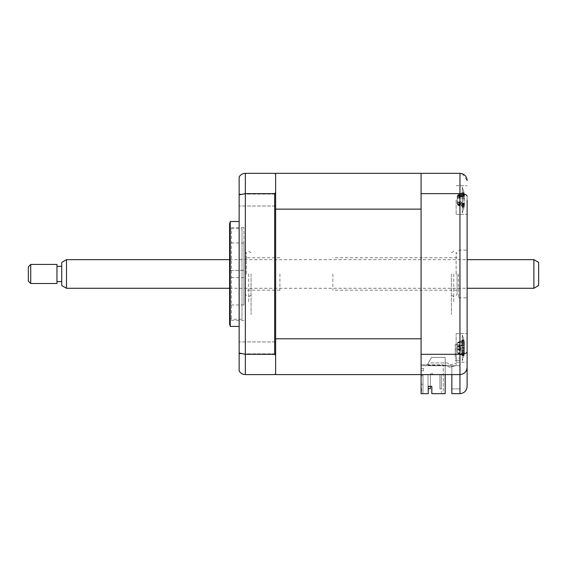 <?xml version="1.0" encoding="UTF-8"?>
<svg xmlns="http://www.w3.org/2000/svg" width="567" height="567" viewBox="0 0 567 567"><rect width="100%" height="100%" fill="white"/><g stroke="black" fill="none" stroke-linecap="round" stroke-linejoin="round"><path stroke-width="0.43" stroke-dasharray="2.83 2.13" d="M239.146 200.038L239.146 194.077L239.146 200.038M275.633 200.038L275.633 194.077L275.633 200.038M239.146 347.883L239.146 353.843L239.146 347.883M275.633 347.883L275.633 353.843L275.633 347.883M239.146 273.96L239.146 221.499L239.146 273.96M230.245 221.499L230.245 326.422M229.607 223.887L229.607 324.041M243.916 273.96L243.916 227.558L243.916 273.96M274.676 193.623L274.676 354.304L275.633 355.481L275.633 192.44L274.676 193.623L245.348 193.623L245.348 173.332L274.676 173.332L275.633 174.289L275.633 209.131L275.633 173.332L421.09 173.332L421.09 374.589L459.957 374.589L451.849 374.589L459.957 374.589L459.957 393.668L451.849 393.668L451.849 374.589L421.09 374.589L421.09 365.743L421.09 374.589L451.849 374.589L451.849 365.743L451.849 374.589M275.633 192.44L275.633 174.289M274.676 354.304L245.348 354.304L239.146 353.035L239.146 176.918C240.528 174.65 242.591 173.452 245.348 173.332M275.633 374.589L275.633 209.131L275.633 373.639L274.676 374.589L245.348 374.589C242.591 374.468 240.528 373.277 239.146 371.009L239.146 353.035M275.633 373.639L275.633 355.481M245.348 374.589L245.348 193.623L239.146 194.885M275.633 367.912L275.633 237.743L275.633 367.912M275.633 237.743L275.633 180.008L275.633 237.743M455.188 356.579L455.188 344.651L455.188 356.579M459.957 356.579L459.957 344.651L459.957 360.286L455.188 360.286L459.957 360.286L459.957 344.651L459.957 358.089L455.188 358.089L459.957 358.089L459.957 356.579M467.116 200.038L467.116 196.168C466.783 194.644 464.394 193.794 459.957 193.623L459.957 374.589C464.274 374.135 466.655 371.754 467.116 367.437L467.116 196.168M456.144 200.038L456.144 214.347L456.144 200.038M467.116 347.883L467.116 333.573L467.116 362.193L467.116 347.883L467.116 362.193L456.144 362.193L456.144 333.573L456.144 362.193L456.144 347.883L456.144 362.193L467.116 362.193M467.116 273.96L467.116 297.81L467.116 273.96M458.526 273.96L458.526 297.81L458.526 273.96M421.09 354.304L459.957 354.304C464.394 354.134 466.783 353.284 467.116 351.76M467.116 386.517L467.116 367.437C466.783 371.69 464.394 374.071 459.957 374.589M421.09 193.623L459.957 193.623L459.957 173.332L421.09 173.332L421.09 209.131L275.633 209.131M451.849 365.743L421.09 365.743L421.09 180.965L421.09 365.743L459.957 365.743L459.957 388.898L459.957 358.089L459.957 365.743L451.849 365.743L451.849 388.898L451.849 365.743M451.849 388.898L459.957 388.898L451.849 388.898M421.09 347.883C421.09 336.245 421.09 336.245 421.09 347.883C421.09 359.521 421.09 359.521 421.09 347.883C421.09 336.245 421.09 336.245 421.09 347.883C421.09 359.521 421.09 359.521 421.09 347.883C421.09 356.799 421.09 356.799 421.09 347.883C421.09 338.967 421.09 338.967 421.09 347.883C421.09 356.799 421.09 356.799 421.09 347.883C421.09 338.967 421.09 338.967 421.09 347.883M421.09 200.038C421.09 188.4 421.09 188.4 421.09 200.038C421.09 211.682 421.09 211.682 421.09 200.038C421.09 188.4 421.09 188.4 421.09 200.038C421.09 211.682 421.09 211.682 421.09 200.038C421.09 208.954 421.09 208.954 421.09 200.038C421.09 191.129 421.09 191.129 421.09 200.038C421.09 208.954 421.09 208.954 421.09 200.038C421.09 191.129 421.09 191.129 421.09 200.038M462.233 173.7L467.116 180.483M453.756 273.96L453.756 302.58L453.756 273.96M451.375 273.96L451.375 314.501L451.375 273.96M243.916 277.539L229.607 277.539L229.607 270.388L229.607 277.539L229.607 270.388L229.607 277.539L243.916 277.539L243.916 270.388L229.607 270.388L243.916 270.388L243.916 277.539M229.607 230.563L229.607 317.364L229.607 230.563L231.513 228.657L231.513 319.271L231.513 228.657L242.01 228.657L242.01 319.271L242.01 228.657M229.607 317.364L231.513 319.271L242.01 319.271M243.916 304.961L243.916 242.959L243.916 304.961L229.607 304.961L229.607 242.959L229.607 304.961M243.916 242.959L229.607 242.959M463.792 339.761L457.845 342.858L464.33 342.149L464.33 344.091A32.581 11.957 -17.2 0 0 463.792 343.219L463.792 346.373A32.581 11.957 -162.8 0 1 464.33 347.528L464.33 352.199A32.581 28.945 -36.9 0 1 463.792 354.708L463.792 356.012A32.581 28.945 -143.1 0 0 464.33 353.617L464.33 351.682A32.581 11.957 -162.8 0 1 463.792 352.546L463.792 349.4A32.581 11.957 -17.2 0 0 464.33 348.237L464.33 343.567A32.581 28.945 -143.1 0 0 463.792 341.058L463.792 339.761A32.581 28.945 -36.9 0 1 464.33 342.149L464.437 342.759A33.382 33.382 0 0 0 462.247 335.005L462.247 360.761L462.247 335.005A33.382 33.382 0 0 1 463.87 339.945M457.845 342.681L464.004 341.05M457.2 346.402L457.2 351.59L457.2 346.352L464.508 344.311L457.845 345.806L464.33 347.528M457.2 351.59L457.845 353.085L463.955 354.538M464.33 352.199L457.845 352.908L464.33 353.617L464.437 353.014A33.382 33.382 0 0 1 462.247 360.761A33.382 33.382 0 0 0 463.87 355.828M457.2 349.364L464.33 351.682L457.845 349.959L464.33 348.237M457.2 344.183L457.845 342.858L464.33 343.567M457.2 346.352L463.792 343.219M457.845 345.735L463.792 346.373M457.845 353.085L463.792 356.012M457.2 349.414L463.792 352.546M457.845 350.03L463.792 349.4M439.928 388.898L441.36 388.898L441.36 374.589L439.928 374.589L439.928 388.898L441.36 388.898L441.36 374.589L441.36 388.898L441.36 374.589L439.928 374.589L441.36 374.589L441.36 388.898L441.36 374.589L439.928 374.589L439.928 388.898L439.928 374.589L441.36 374.589L441.36 388.898L441.36 374.589L439.928 374.589L439.928 388.898L441.36 388.898L439.928 388.898L439.928 374.589L441.36 374.589L441.36 388.898L439.928 388.898L441.36 388.898L439.928 388.898L439.928 374.589L439.928 388.898L441.36 388.898L441.36 374.589L432.536 374.589L432.536 373.639L430.629 373.639L432.536 373.639L432.536 374.589L441.36 374.589L439.928 374.589L441.36 374.589L441.36 392.711L441.36 374.589L439.928 374.589L439.928 388.898L439.928 374.589L439.928 388.898L441.36 388.898L439.928 388.898M421.09 374.589L422.996 374.589L422.996 392.711L422.046 393.668L421.09 393.668L421.09 338.797L421.09 374.589L421.09 370.775L423.478 370.775L423.478 368.394L421.09 368.394L421.09 364.815L421.09 365.29L421.09 364.815L421.09 365.29L421.09 364.815L421.09 365.29L421.09 364.815L421.09 365.29L421.09 364.815L421.09 365.29L421.09 364.815L421.09 365.29L421.09 364.815L443.266 364.815L443.266 393.668L445.173 393.668L445.173 357.423L445.173 393.668L443.266 393.668L443.266 364.815L427.291 364.815L431.558 357.423L445.173 357.423L431.558 357.423L445.173 357.423L445.173 393.668L431.82 393.668L431.82 386.396L431.82 393.668L442.31 393.668L441.36 392.711L442.31 393.668L431.82 393.668L431.82 386.396L428.241 386.396L428.241 393.668L421.09 393.668L428.241 393.668L428.241 386.396L428.241 393.668L422.046 393.668L422.996 392.711L422.996 374.589L421.09 374.589L421.09 370.775L423.478 370.775L423.478 368.394L421.09 368.394L421.09 364.815L427.291 364.815L431.558 357.423L427.291 364.815L431.558 357.423L445.173 357.423L445.173 374.589M430.388 386.396L430.388 374.589L428.007 374.589L428.007 388.657L430.388 388.657L430.388 374.589L428.007 374.589L430.388 374.589L430.388 388.657L430.388 374.589L428.007 374.589L430.388 374.589L430.388 388.657L430.388 374.589L428.007 374.589L428.007 388.657L430.388 388.657L430.388 374.589L428.007 374.589L430.388 374.589L430.388 388.657L428.007 388.657L430.388 388.657L428.007 388.657L428.007 374.589L428.007 388.657L428.007 374.589L430.388 374.589L430.388 388.657L428.007 388.657L428.007 374.589L428.007 388.657L430.388 388.657L430.388 374.589L430.388 388.657L428.007 388.657L428.007 374.589L428.007 388.657L430.388 388.657L428.007 388.657L428.007 374.589L428.007 388.657L428.007 374.589L430.388 374.589L430.388 386.396L428.241 386.396L431.82 386.396M422.996 375.666L421.09 375.666L422.996 375.666L422.996 384.249L422.996 375.666L422.996 384.249L421.09 384.249L421.09 375.666L421.09 384.249L421.09 375.666L422.996 375.666L421.09 375.666L421.09 384.249L422.996 384.249L422.996 375.666M422.996 374.589L422.996 392.711L422.996 374.589L430.629 374.589L422.996 374.589M421.09 173.332L421.09 338.797L275.633 338.797M275.633 345.105L275.633 353.709L275.633 345.105M275.633 205.708L275.633 194.97L275.633 205.708M275.633 273.96L275.633 321.546L275.633 273.96M275.633 195.721L275.633 204.701L275.633 195.721M275.633 353.496L275.633 343.46L275.633 353.496M428.007 374.589L430.388 374.589L428.007 374.589M421.564 391.28L421.564 388.395L421.564 391.28L421.09 391.28L421.09 388.395L421.09 391.28L421.564 391.28M421.09 388.395L421.564 388.395M422.996 384.249L421.09 384.249L422.996 384.249M422.046 393.668L422.996 392.711L422.046 393.668M430.629 373.639L430.629 374.589L430.629 373.639M421.09 273.96L421.09 297.81L421.09 273.96M462.247 209.726L462.247 187.16L462.247 209.726M464.004 194.474L463.792 192.83A32.581 23.566 -23.5 0 1 464.33 194.722L464.33 195.062A32.581 20.625 -20.9 0 0 463.792 193.432L463.792 195.998A32.581 20.625 -159.1 0 1 464.33 197.862L464.33 202.908A32.581 23.566 -23.5 0 1 463.792 205.006L463.792 207.246A32.581 23.566 -156.5 0 0 464.33 205.353L464.33 205.02A32.581 20.625 -159.1 0 1 463.792 206.65L463.792 204.085A32.581 20.625 -20.9 0 0 464.33 202.221L464.33 197.174A32.581 23.566 -156.5 0 0 463.792 195.076L464.004 194.474M463.948 193.56L457.845 194.935L463.792 191.986A32.581 28.414 -34.3 0 1 464.33 194.325L464.472 195.168A33.382 33.382 0 0 0 462.247 187.16L462.247 212.916L462.247 187.16A33.382 33.382 0 0 1 464.564 195.842L457.2 197.989L457.2 197.025L457.2 203.057L457.2 197.989M457.2 197.025L457.845 195.948L464.33 194.722L457.845 196.458L464.33 197.862M463.792 207.246L457.845 204.276L463.792 205.006L464.004 205.601M463.841 205.006L463.395 204.871L463.792 205.006L463.792 201.895A32.581 13.183 -17.5 0 0 464.33 200.64L464.33 195.891A32.581 28.414 -145.7 0 0 463.792 193.418L457.845 196.331L463.792 195.998M457.845 204.276L464.33 205.353L457.845 203.624L464.33 202.221M457.2 203.057L457.845 204.134L464.33 202.908M457.2 202.681L457.845 203.744L463.792 206.65M457.2 203.673L457.2 196.409L457.2 203.673L457.845 205.148L464.004 206.749L463.792 208.096A32.581 28.414 -145.7 0 0 464.33 205.757L464.472 204.914A33.382 33.382 0 0 1 462.247 212.916A33.382 33.382 0 0 0 464.564 204.24L457.2 202.093M457.845 203.744L463.792 204.085M457.2 198.351L463.792 195.091L457.845 195.806L464.33 197.174M457.845 195.806L463.792 192.83M457.2 197.401L457.845 196.331M457.094 273.96L457.094 294.471L457.094 273.96M456.144 273.96L456.144 252.499L456.144 273.96M332.857 273.96L332.857 290.176L332.857 273.96M464.472 204.914L464.33 204.014A32.581 13.183 -162.5 0 1 463.792 204.992L457.845 202.405L463.792 201.895M461.985 194.12L464.004 193.333L463.792 191.986M457.845 194.935L464.33 194.325M457.2 196.409L457.845 195.105L464.33 195.891M464.472 195.168L464.33 196.062A32.581 13.183 -17.5 0 0 463.792 195.091L463.792 198.181A32.581 13.183 -162.5 0 1 464.33 199.442L464.33 204.191A32.581 28.414 -34.3 0 1 463.792 206.657L464.004 206.749M457.845 197.67L463.792 198.181M457.845 205.148L463.792 208.096M457.2 201.724L457.845 202.327L464.33 204.014M457.845 202.405L464.33 200.64M456.144 365.616L449.277 367.196L446.548 365.29L449.277 367.196L456.144 365.616L449.277 367.196L456.144 365.616L456.144 363.404L456.144 365.616M450.028 364.815L456.144 363.404L450.028 364.815L447.299 362.908L450.028 364.815M431.345 362.908L447.299 362.908L431.345 362.908A3.338 3.338 0 0 0 428.142 365.29A3.338 3.338 0 0 1 431.345 362.908M428.142 365.29L446.548 365.29L428.142 365.29M245.348 273.96L245.348 294.471L245.348 273.96M246.298 273.96L246.298 252.499L246.298 273.96M279.921 273.96L279.921 290.176L279.921 273.96M457.845 353.425L463.792 355.552L464.004 355.162L463.792 356.147A32.581 30.845 -121.2 0 0 464.33 353.56L464.33 350.661A32.581 5.429 -163.8 0 1 463.792 350.966L463.792 347.606A32.581 5.429 -16.2 0 0 464.33 346.997L464.33 342.851A32.581 30.845 -121.2 0 0 463.792 340.214L463.792 339.619A32.581 30.845 -58.8 0 1 464.33 342.206L464.33 345.112A32.581 5.429 -16.2 0 0 463.792 344.8L463.792 348.159A32.581 5.429 -163.8 0 1 464.33 348.776L464.33 352.915A32.581 30.845 -58.8 0 1 463.792 355.552L463.792 356.147L457.845 353.241L464.33 352.915M457.555 348.662L464.33 350.661L457.845 348.825L464.33 346.997M463.792 340.214L463.792 339.619L457.845 342.34L463.792 340.214M457.845 348.825L457.2 348.577L457.2 351.831L457.2 343.935L457.2 348.577L457.845 348.861L463.792 347.606M457.845 342.34L464.33 342.206M457.2 343.935L457.845 342.532L464.33 342.851M463.792 344.8L457.2 347.188L464.423 345.133L457.555 347.11M457.845 346.905L463.792 348.159M457.2 351.831L457.845 353.241L464.33 353.56M457.845 348.861L463.792 350.966M251.068 273.96L251.068 314.501L251.068 273.96M248.686 273.96L248.686 302.58L248.686 273.96M538.65 285.513L538.65 262.408M533.88 259.658L533.88 288.27M66.502 288.27L66.502 259.658M61.732 262.408L61.732 285.513M61.732 280.793L61.732 266.334L61.732 280.793M56.962 280.793L56.962 266.334L56.962 280.793M30.731 283.5L30.731 264.42M56.962 264.42L56.962 283.5M28.35 266.809L28.35 281.119M464.33 199.442L457.845 197.748L464.33 196.062M464.33 205.757L457.845 204.97L464.33 204.191M457.845 346.94L464.33 348.776M275.633 205.998L239.146 205.998L275.633 205.998M275.633 353.843L239.146 353.843L275.633 353.843M243.916 320.362L229.607 320.362M243.916 227.558L229.607 227.558M275.633 341.922L239.146 341.922L275.633 341.922M275.633 194.077L239.146 194.077L275.633 194.077M459.957 344.651L455.188 344.651L459.957 344.651M456.144 185.735L467.116 185.735L456.144 185.735M456.144 333.573L467.116 333.573L456.144 333.573M458.526 250.118L467.116 250.118M458.526 297.81L467.116 297.81M456.144 214.347L467.116 214.347L456.144 214.347M451.375 252.499C452.82 252.358 453.614 251.564 453.756 250.118M451.375 295.421C452.82 295.563 453.614 296.357 453.756 297.81M463.955 354.531L461.708 353.886M463.955 341.235L461.708 341.88M457.094 253.456L456.144 252.499M457.094 290.176L332.857 290.176M457.094 257.744L332.857 257.744M457.094 294.471L456.144 295.421M464.522 196.345L457.2 198.443M463.948 206.523L461.985 205.963M464.522 203.737L457.2 201.639M245.348 253.456L246.298 252.499M279.921 290.176L245.348 290.176M279.921 257.744L245.348 257.744M245.348 294.471L246.298 295.421M463.99 340.639L459.908 341.809M463.99 355.126L459.908 353.957M251.068 252.499C249.622 252.358 248.828 251.564 248.686 250.118M251.068 295.421C249.622 295.563 248.828 296.357 248.686 297.81M229.607 259.658L467.116 259.658M229.607 288.27L467.116 288.27"/><path stroke-width="0.85" d="M230.245 273.96L230.245 221.499L229.607 223.887L229.607 324.041L230.245 326.422L230.245 273.96M445.173 374.589L445.173 393.668L431.82 393.668L431.82 386.396L428.241 386.396L428.241 393.668L421.09 393.668L421.09 173.332L275.633 173.332L275.633 174.289L274.676 173.332L245.348 173.332L245.348 374.589L274.676 374.589L275.633 373.639L275.633 374.589L459.957 374.589C464.274 374.135 466.655 371.754 467.116 367.437L467.116 386.517C466.655 390.826 464.274 393.214 459.957 393.668L459.957 374.589C464.394 374.071 466.783 371.69 467.116 367.437L467.116 200.038M275.633 338.797L421.09 338.797L421.09 209.131L275.633 209.131L275.633 355.481L274.676 354.304L245.348 354.304L239.146 353.035L239.146 371.009C240.528 373.277 242.591 374.468 245.348 374.589M274.676 354.304L274.676 193.623L245.348 193.623L239.146 194.885L239.146 353.035M275.633 209.131L275.633 192.44L274.676 193.623M275.633 355.481L275.633 373.639M239.146 194.885L239.146 176.918C240.528 174.65 242.591 173.452 245.348 173.332M275.633 174.289L275.633 192.44M467.116 347.883L467.116 362.193M421.09 173.332L459.957 173.332C464.394 173.849 466.783 176.231 467.116 180.483M421.09 193.623L459.957 193.623C464.394 193.794 466.783 194.644 467.116 196.168M421.09 354.304L459.957 354.304C464.394 354.134 466.783 353.284 467.116 351.76M451.849 374.589L451.849 393.668L459.957 393.668C464.274 393.214 466.655 390.826 467.116 386.517M459.957 374.589L459.957 173.332L462.233 173.7M431.82 386.396L430.388 386.396L430.388 388.657L428.241 388.657L430.388 388.657L430.388 386.396M421.09 374.589L275.633 374.589M538.65 262.408L538.65 285.513L533.88 288.27L533.88 259.658L538.65 262.408M66.502 288.27L61.732 285.513L61.732 262.408L66.502 259.658L66.502 288.27L229.607 288.27M30.731 264.42L30.731 283.5L56.962 283.5L56.962 264.42L30.731 264.42L28.35 266.809L28.35 281.119L30.731 283.5M239.146 221.499L230.245 221.499M239.146 326.422L230.245 326.422M66.502 259.658L229.607 259.658M467.116 259.658L533.88 259.658M61.732 266.334L56.962 266.334M61.732 281.593L56.962 281.593M467.116 288.27L533.88 288.27"/></g></svg>

